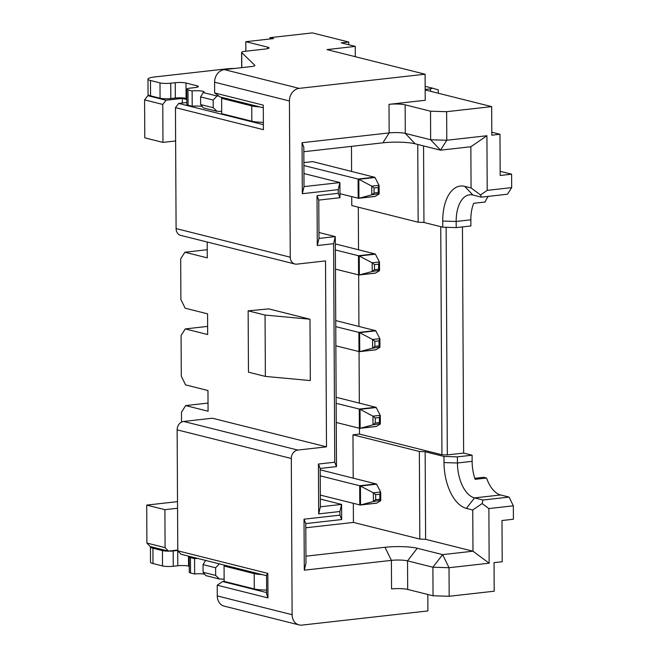 <?xml version="1.0" encoding="UTF-8"?>
<svg xmlns="http://www.w3.org/2000/svg" width="658" height="658" viewBox="0 0 658 658"><rect width="100%" height="100%" fill="white"/><g stroke="black" fill="none" stroke-linecap="round" stroke-linejoin="round"><path stroke-width="0.99" d="M212.337 418.217L183.631 421.449L297.786 450.072L326.5 446.84L212.337 418.217M266.556 575.709L181.057 554.266L177.775 550.804L177.142 429.847A7.773 6.44 -75.9 0 1 183.631 421.449M177.142 429.847L291.305 458.478A7.773 6.44 -75.9 0 1 297.786 450.072M338.228 193.403L338.212 189.66L302.318 193.699L302.055 142.712L389.166 132.908A11.663 1.933 179.7 0 1 405.295 133.401L430.661 139.759L430.513 111.202L446.642 111.687L491.666 106.621L425.175 89.949M303.832 151.718L382.882 142.819A23.326 3.866 179.7 0 1 415.14 143.798L405.295 133.401L405.139 104.836A11.663 1.933 -0.3 0 0 389.01 104.351L425.224 100.271L425.093 74.206L299.16 88.378A11.663 9.656 104.1 0 0 289.43 100.978L290.252 257.204A7.773 6.44 104.1 0 0 294.883 264.014A7.773 6.44 104.1 0 0 296.816 264.138L325.521 260.905L326.5 446.84M291.305 458.478L292.119 614.704A11.663 9.656 104.1 0 0 299.069 624.911A11.663 9.656 104.1 0 0 301.973 625.1L427.897 610.928L427.815 594.47M449.175 596.271L433.046 595.786L407.68 589.428L407.532 560.863L417.254 548.262L442.628 554.62L449.027 567.714L449.175 596.271L494.199 591.205L494.051 562.648L502.21 561.726L501.988 520.519L513.413 519.228L513.339 505.813L488.869 508.568L489.157 563.199L449.027 567.714L432.898 567.221L407.532 560.863A11.663 1.933 -0.3 0 0 391.403 560.377L304.292 570.173L304.029 519.187L339.915 515.148L339.89 511.414M339.898 511.505L318.686 513.89M318.686 513.799L318.423 463.956M318.431 464.055L334.741 462.22M334.741 462.122L333.598 243.789M333.598 243.699L317.279 245.533M318.966 238.476L317.279 245.541L317.024 195.788M317.024 195.689L338.228 193.304M207.196 242.021L207.278 257.862L184.865 252.244L180.679 258.849L180.892 299.489L185.161 308.215L207.566 313.833L207.673 334.535L185.268 328.918L181.082 335.531L181.295 376.162L185.564 384.889L207.969 390.515L208.076 411.217L185.671 405.591L181.485 412.204L181.534 422.091M309.992 319.229L310.313 380.571L265.371 376.409L248.461 372.165L248.14 310.831L268.768 308.89L309.992 319.229L265.051 315.067L265.371 376.409M177.52 501.643L146.709 505.105L164.895 509.67L177.553 508.247M177.775 550.03L168.374 551.091L150.197 546.527L146.907 543.064L146.709 505.105M267.839 573.389L267.962 597.925L266.646 594.051L266.548 574.936L267.839 573.389L177.775 550.804M267.962 597.925L217.23 585.201L217.28 595.934A11.663 9.656 104.1 0 0 224.23 606.141L299.069 624.911M407.68 589.428A11.663 1.933 -0.3 0 0 391.551 588.935L391.403 560.377L384.996 547.283L305.945 556.175M304.029 519.187L305.781 523.595L305.986 563.075L304.292 570.173M305.781 523.595L341.666 519.557L339.915 515.148M341.666 519.557L341.584 504.316M341.592 504.373L339.906 511.463M320.339 499.085L341.584 504.406L320.38 506.8M320.388 506.759L318.694 513.857M320.38 506.701L320.183 468.364M320.166 468.43L318.414 464.03M320.183 468.455L336.493 466.621L334.733 462.196M336.493 466.53L335.292 236.691M335.276 236.641L333.59 243.731M318.941 232.504L335.284 236.6L318.974 238.435M318.974 238.533L318.776 200.197M318.785 200.122L317.033 195.714M318.776 200.098L339.98 197.713L338.237 193.329M339.98 197.803L339.898 182.57L338.212 189.66M303.947 173.548L339.898 182.57L304.012 186.609L302.318 193.699M304.012 186.609L303.807 147.121L302.055 142.712M405.139 104.836L430.513 111.202M348.732 44.744L348.715 42.022L341.214 42.86L355.271 46.389L326.993 49.605L425.093 74.206M348.715 42.022L312.353 32.9L269.945 37.67L273.539 38.575L245.804 41.693L267.798 47.203A7.773 1.291 179.7 0 1 269.048 47.902A7.773 1.291 179.7 0 1 265.495 49.005L245.146 51.291A7.773 1.291 -0.3 0 0 241.601 52.393A7.773 1.291 -0.3 0 0 241.716 52.607L254.778 65.249A7.773 1.291 179.7 0 1 254.893 65.471A7.773 1.291 179.7 0 1 251.34 66.565L224.32 69.608A11.663 9.656 104.1 0 0 214.59 82.209L214.648 92.951L263.274 105.14L263.406 129.675L175.456 107.624L176.089 228.581A7.773 6.44 104.1 0 0 180.72 235.383L294.883 264.014M175.456 107.624L178.696 103.421L186.814 102.508M175.628 140.968L162.97 142.399L144.793 137.835L144.587 99.884L147.836 95.681L149.44 95.5M245.853 51.209L245.804 41.693M207.229 249.727L184.865 252.244M207.632 326.401L185.268 328.918M208.035 403.074L185.671 405.591M248.14 310.831L265.051 315.067M146.907 543.064L165.092 547.62L164.895 509.67M165.092 547.62L168.374 551.091M266.638 592.578L222.585 581.532L217.23 585.201M224.148 581.351L222.585 581.532M489.157 563.199L472.97 551.207L442.628 554.62L432.898 567.221L433.046 595.786M417.254 548.262A23.326 3.866 -0.3 0 0 384.996 547.283M474.796 478.3L483.63 477.305L486.558 478.037A31.099 16.656 -96.4 0 0 500.615 494.964L509.07 497.086L482.972 500.022L482.125 503.567L472.748 509.991L472.97 551.207L425.611 539.33L419.812 539.067L353.428 522.419L305.797 527.774M351.726 196.61L351.775 205.559L418.151 222.207L423.949 222.47L442.768 227.191L442.735 221.055A40.821 21.862 83.6 0 1 464.721 186.37L471.062 187.958L470.848 146.75L440.506 150.164L415.14 143.798M470.848 146.75L486.92 135.737L446.79 140.253L440.506 150.164L430.661 139.759L446.79 140.253L446.642 111.687M486.92 135.737L487.208 190.368L511.677 187.612L511.603 174.197L500.187 175.48L499.965 134.265L491.814 135.186L491.666 106.621M355.271 46.389L355.262 56.695M263.29 107.789L220.043 96.94L214.648 92.951M269.953 38.978L269.945 37.67M263.373 124.658L178.696 103.421M147.836 95.681L166.013 100.238L182.324 98.404L186.798 99.531M182.324 98.404L182.348 103.01M166.013 100.238L162.773 104.441L162.97 142.399M162.773 104.441L144.587 99.884M499.965 134.265L491.797 132.217M488.335 196.372A31.099 16.656 -96.4 0 0 485.119 202.014L473.694 203.297A31.099 16.656 -96.4 0 0 470.857 219.813L470.889 225.949L456.208 227.602L442.768 227.191M462.451 226.895L463.635 453.082L472.09 455.204L472.123 461.34A31.099 16.656 -96.4 0 0 475.142 479.328L486.558 478.037M150.485 546.601A15.553 2.574 -0.3 0 0 150.427 546.831A15.553 2.574 -0.3 0 0 152.927 548.221L162.444 550.606A7.773 1.291 -0.3 0 0 173.194 550.927L177.709 550.425A7.773 1.291 179.7 0 1 177.775 550.417M189.751 556.446A7.773 1.291 -0.3 0 0 189.191 556.931A7.773 1.291 -0.3 0 0 190.442 557.622L194.571 558.658A7.773 1.291 179.7 0 1 197.729 558.453M226.426 565.65A7.773 1.291 179.7 0 1 224.065 566.061L254.194 573.611A15.553 2.574 -0.3 0 0 262.155 574.607M266.63 590.053A15.553 2.574 179.7 0 1 254.276 588.943L224.148 581.392L224.065 566.061M224.131 579.229A7.773 1.291 -0.3 0 0 219.517 579.048L205.806 575.61L203.083 572.279L203.051 564.613L205.724 560.271M204.753 574.179A7.773 1.291 -0.3 0 0 194.653 573.998L190.524 572.962A7.773 1.291 179.7 0 1 189.274 572.271L189.191 556.931M189.241 566.258L188.542 566.086A7.773 1.291 -0.3 0 0 177.792 565.757L173.276 566.267A7.773 1.291 179.7 0 1 162.518 565.938L153.01 563.552A15.553 2.574 179.7 0 1 150.509 562.171L150.427 546.831M509.07 497.086L513.339 505.813M482.125 503.567L488.869 508.568M472.748 509.991L466.407 508.404A40.821 21.862 83.6 0 1 444.002 462.582L443.969 456.446L425.15 451.733L425.611 539.33M425.15 451.733L419.352 451.462L419.812 539.067M419.352 451.462L352.968 434.815L353.198 478.152M353.33 503.312L353.428 522.419M352.968 434.815L359.498 434.083L359.465 428.284M359.334 403.124L359.062 351.611M358.931 326.45L358.659 274.937M358.528 249.777L358.306 207.196M351.594 171.45L351.462 146.356M303.889 162.616L312.698 161.621L374.394 177.208L358.075 179.05A3.89 0.642 -0.3 0 0 358.89 179.19M418.151 222.207L417.748 144.456M423.949 222.47L423.555 145.912M471.062 187.958L480.513 194.957L487.208 190.368M480.513 194.957L481.385 197.153L507.483 194.217L511.677 187.612M500.162 171.327L511.603 174.197M430.513 91.289L430.496 88.855L425.167 89.43M234.602 68.457A15.553 2.574 -0.3 0 0 226.196 68.909L155.074 76.912A15.553 2.574 -0.3 0 0 147.976 79.116A15.553 2.574 -0.3 0 0 150.476 80.498L159.993 82.883A7.773 1.291 -0.3 0 0 170.743 83.212L175.258 82.702A7.773 1.291 179.7 0 1 186.017 83.031L197.104 85.811A7.773 1.291 179.7 0 1 198.354 86.502A7.773 1.291 179.7 0 1 194.809 87.604L190.294 88.114A7.773 1.291 -0.3 0 0 186.74 89.217A7.773 1.291 -0.3 0 0 187.991 89.907L192.12 90.944A7.773 1.291 179.7 0 1 200.057 90.853A7.773 1.291 179.7 0 1 204.128 91.964A7.773 1.291 179.7 0 1 203.273 92.556L216.992 95.994A7.773 1.291 179.7 0 1 218.777 96.002M223.983 97.927A7.773 1.291 179.7 0 1 221.614 98.338L251.743 105.897A15.553 2.574 -0.3 0 0 259.704 106.884M430.496 88.855L432.438 88.156L425.15 86.33M251.743 105.897L251.825 121.228A15.553 2.574 -0.3 0 0 263.365 122.33M251.825 121.228L221.697 113.678L221.614 98.338M221.688 111.515A7.773 1.291 -0.3 0 0 217.074 111.334L203.355 107.887L200.641 104.564L200.6 96.899L203.273 92.556M202.31 106.464A7.773 1.291 -0.3 0 0 192.202 106.275L188.073 105.247A7.773 1.291 179.7 0 1 186.823 104.548L186.74 89.217M186.79 98.544L186.099 98.363A7.773 1.291 -0.3 0 0 175.341 98.042L170.825 98.552A7.773 1.291 179.7 0 1 160.075 98.223L150.559 95.838A15.553 2.574 179.7 0 1 148.058 94.448L147.976 79.116M481.385 197.153L472.929 195.039A31.099 16.656 -96.4 0 0 469.615 194.801A31.099 16.656 -96.4 0 0 456.175 221.466L456.208 227.602M446.132 227.298L447.325 454.917L463.635 453.082M447.325 454.917L441.946 454.76L359.498 434.083M443.969 456.446L457.409 456.858L472.09 455.204M457.409 456.858L457.442 462.993A31.099 16.656 -96.4 0 0 474.517 497.9L482.972 500.022M194.653 573.998L194.571 558.658M203.051 564.613L215.627 567.772L219.435 563.709M215.627 567.772L215.668 575.437L219.517 579.048M215.668 575.437L203.083 572.279M441.946 454.76L440.753 226.689M320.216 475.849L359.687 485.744L375.998 483.91L320.183 469.812M360.494 485.892A3.89 0.642 -0.3 0 1 359.687 485.744L359.786 504.916L320.323 495.096M335.761 326.639L358.881 332.397L358.988 351.569L335.86 345.812M359.696 332.545A3.89 0.642 -0.3 0 1 358.881 332.397L375.192 330.563L335.728 320.586M336.164 403.321L359.284 409.07L359.391 428.243L336.263 422.485M360.099 409.218A3.89 0.642 -0.3 0 1 359.284 409.07L375.595 407.236L336.131 397.267M335.358 249.966L358.478 255.723L358.585 274.888L335.457 269.138M359.293 255.872A3.89 0.642 -0.3 0 1 358.478 255.723L374.789 253.889L335.325 243.912M303.906 165.569L358.075 179.05L358.182 198.214L339.956 193.682M438.302 93.239L438.286 89.891L432.438 88.156M192.202 106.275L192.12 90.944M200.6 96.899L213.184 100.057L216.992 95.994M213.184 100.057L213.225 107.723L217.074 111.334M213.225 107.723L200.641 104.564M376.582 484.091A3.981 0.658 -0.3 0 0 376.08 483.901M360.535 505.073A3.981 0.658 179.7 0 1 360.222 505.031A3.981 0.658 179.7 0 1 359.712 504.925M359.729 351.726A3.981 0.658 179.7 0 1 359.416 351.676A3.981 0.658 179.7 0 1 358.906 351.578M375.776 330.735A3.981 0.658 -0.3 0 0 375.274 330.555M360.132 428.399A3.981 0.658 179.7 0 1 359.819 428.35A3.981 0.658 179.7 0 1 359.309 428.251M376.179 407.417A3.981 0.658 -0.3 0 0 375.677 407.228M359.326 275.052A3.981 0.658 179.7 0 1 359.013 275.003A3.981 0.658 179.7 0 1 358.503 274.904M375.381 254.062A3.981 0.658 -0.3 0 0 374.871 253.881M358.931 198.371A3.981 0.658 179.7 0 1 358.618 198.329A3.981 0.658 179.7 0 1 358.108 198.222M374.978 177.389A3.981 0.658 -0.3 0 0 374.468 177.199M360.535 504.982L376.68 503.164L380.678 500.697L379.847 499.233L375.677 499.702L373.415 501.511L360.535 504.982L360.436 486.007L373.366 492.842L375.644 494.668L379.822 494.199L380.637 492.028L376.582 484.189L360.436 486.007M359.729 351.627L375.874 349.809L379.872 347.35L379.041 345.886L374.871 346.355L372.609 348.164L359.729 351.627L359.638 332.652L372.568 339.495L374.846 341.321L379.016 340.852L379.831 338.673L375.776 330.834L359.638 332.652M360.132 428.3L376.277 426.491L380.275 424.023L379.444 422.559L375.274 423.028L373.012 424.838L360.132 428.3L360.033 409.325L372.963 416.169L375.249 417.995L379.419 417.526L380.234 415.346L376.179 407.516L360.033 409.325M359.326 274.954L375.471 273.136L379.477 270.668L378.646 269.204L374.468 269.673L372.206 271.491L359.326 274.954L359.235 255.978L372.165 262.813L374.443 264.639L378.613 264.171L379.436 261.999L375.381 254.161L359.235 255.978M358.931 198.28L375.076 196.462L379.074 193.995L378.243 192.531L374.065 193L371.811 194.817L358.931 198.28L358.832 179.305L371.762 186.14L374.04 187.966L378.218 187.497L379.033 185.326L374.978 177.487L358.832 179.305M380.678 500.327L373.407 501.511L373.366 492.842L380.637 492.028L380.637 492.71M379.872 346.98L372.609 348.164L372.568 339.495L379.831 338.673L379.839 339.355M380.275 423.653L373.012 424.838L372.963 416.169L380.234 415.346L380.242 416.037M379.469 270.306L372.206 271.491L372.165 262.813L379.436 261.999L379.436 262.682M379.074 193.625L371.803 194.817L371.762 186.14L379.033 185.326L379.033 186.008M382.882 142.819L389.166 132.908L389.01 104.351M217.28 595.934L292.119 614.704M224.32 69.608L299.16 88.378M214.59 82.209L289.43 100.978M176.089 228.581L290.252 257.204M267.798 48.61L267.798 47.203M241.79 67.642L241.716 52.607M254.786 65.685L254.778 65.249M254.194 573.611L254.276 588.943M442.735 221.055L456.175 221.466L470.857 219.813M444.002 462.582L457.442 462.993L472.123 461.34M466.407 508.404L474.517 497.9L500.615 494.964M153.01 563.552L152.927 548.221M162.518 565.938L162.444 550.606M173.276 566.267L173.194 550.927M177.792 565.757L177.709 550.425M188.542 566.086L188.492 556.133M190.524 572.962L190.442 557.622M472.929 195.039L464.721 186.37M150.559 95.838L150.476 80.498M160.075 98.223L159.993 82.883M170.825 98.552L170.743 83.212M175.341 98.042L175.258 82.702M186.099 98.363L186.017 83.031M197.112 87.21L197.104 85.811M188.073 105.247L187.991 89.907M375.677 499.702L375.644 494.668M379.847 499.233L379.822 494.199M374.871 346.355L374.846 341.321M379.016 340.852L379.041 345.886M375.274 423.028L375.249 417.995M379.419 417.526L379.444 422.559M374.468 269.673L374.443 264.639M378.613 264.171L378.646 269.204M374.065 193L374.04 187.966M378.218 187.497L378.243 192.531M241.601 52.393L241.683 67.659M360.971 504.859L376.417 503.123M360.173 351.512L375.611 349.776M360.568 428.185L376.014 426.45M359.77 274.838L375.208 273.095M359.367 198.165L374.805 196.421M380.743 500.409L380.702 492.472M379.937 347.062L379.896 339.125M380.34 423.736L380.299 415.798M379.534 270.38L379.493 262.443M379.14 193.707L379.098 185.77"/></g></svg>

